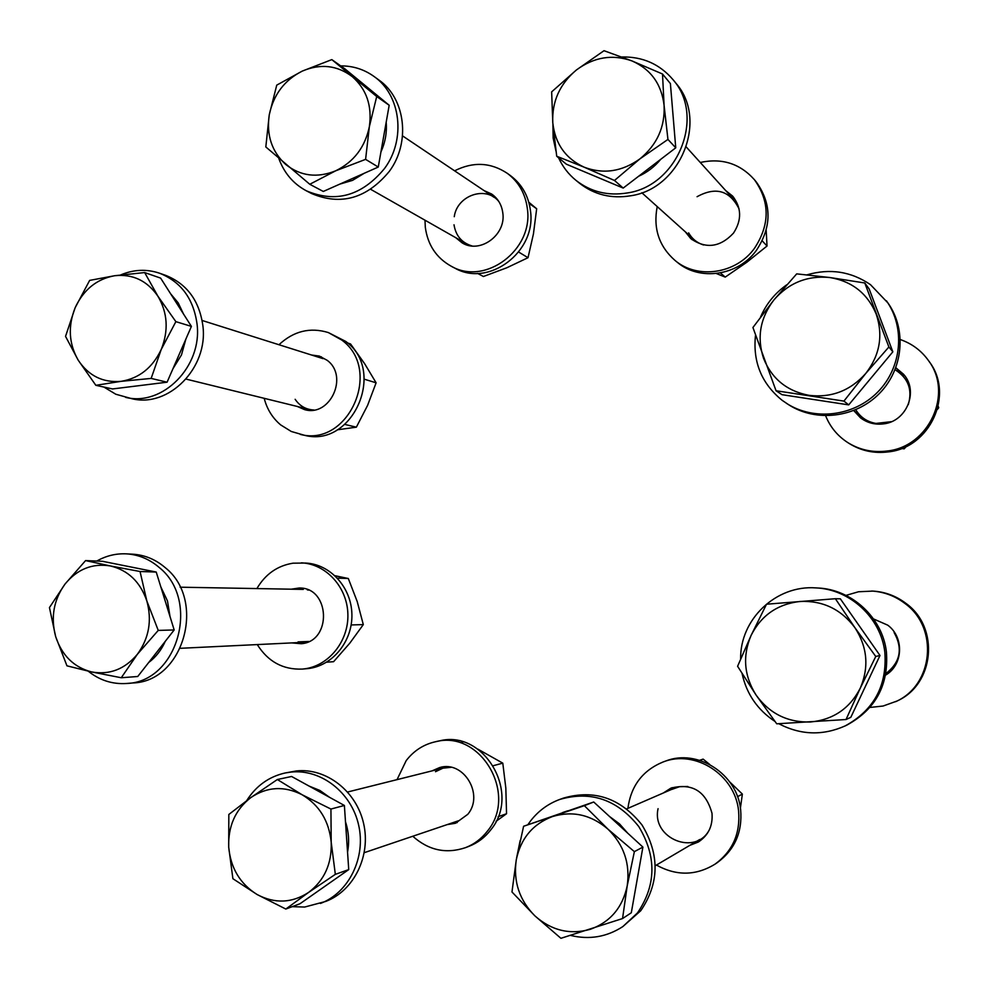 <?xml version="1.0" encoding="UTF-8"?>
<svg xmlns="http://www.w3.org/2000/svg" width="989" height="989" viewBox="0 0 989 989"><rect width="100%" height="100%" fill="white"/><g stroke="black" fill="none" stroke-linecap="round" stroke-linejoin="round"><path stroke-width="1.48" d="M170.59 293.745L178.218 302.906L183.484 313.97M185.858 339.116L181.469 354.94L172.951 368.724M150.279 384.276L133.676 386.34M144.666 272.568L160.626 278.107L191.409 326.395L167.079 382.199L112.548 388.949L95.846 385.314L121.041 381.346C102.918 382.891 88.639 375.832 78.218 360.194C68.834 343.789 67.808 326.296 75.152 307.715C83.57 289.653 96.749 278.985 114.687 275.721C132.761 273.817 147.188 280.666 157.956 296.28L144.666 272.568L114.687 275.721L89.653 280.394L75.152 307.715L65.534 336.384L78.218 360.194L95.846 385.314M161.232 349.451C152.541 367.772 139.14 378.404 121.041 381.346L151.156 378.416L161.232 349.451C168.748 330.536 167.648 312.821 157.956 296.28L175.869 321.648L161.232 349.451M167.079 382.199L151.156 378.416M191.409 326.395L175.869 321.648M347.522 342.923L350.576 343.987L364.694 363.791L376.104 382.805L364.286 379.195M376.104 382.805L367.599 405.379L356.361 427.174L344.889 424.442M356.361 427.174L337.274 429.819M295.142 399.296C299.729 406.046 305.984 409.607 313.909 409.99M103.919 387.07L115.787 394.228L131.883 398.703C168.662 408.061 208.382 367.859 202.906 325.925C199.419 300.767 186.995 283.917 165.645 275.35L159.612 273.236C146.656 268.872 133.7 269.441 120.707 274.917M125.628 397.368C162.616 406.788 202.547 366.326 197.058 324.12C193.56 298.802 181.074 281.84 159.612 273.236M424.986 220.201L425.307 227.235C427.705 244.913 436.359 257.919 451.268 266.251L454.755 268.068C488.591 287.848 536.866 251.725 530.438 210.595C528.485 195.847 521.846 184.214 510.547 175.683L507.345 173.359C490.717 162.332 473.138 161.491 454.606 170.825M451.268 266.251C485.265 286.13 533.788 249.797 527.335 208.456C525.357 193.621 518.693 181.927 507.345 173.359M455.706 237.669L462.11 242.861C479.974 254.148 506.257 234.999 502.808 212.969C501.72 204.822 497.986 198.505 491.595 194.005L484.078 190.605M459.168 239.635L463.866 243.764M493.19 195.179L487.404 192.83M657.215 206.59C653.049 228.372 658.983 246.335 675.042 260.466L677.403 262.382C699.718 281.37 738.078 275.82 756.375 250.39C771.877 226.802 771.902 204.068 756.424 182.161L754.483 179.775C740.081 163.593 722.007 157.82 700.261 162.468M675.042 260.466C697.468 279.566 736.039 273.978 754.434 248.387C770.023 224.664 770.035 201.793 754.483 179.775M685.278 231.772L690.792 238.633C705.911 249.203 720.153 247.361 733.504 233.095C741.923 220.077 741.626 207.752 732.626 196.094L725.716 190.593M687.578 233.849L691.954 239.622M733.628 197.268L727.817 192.904M825.654 415.788C830.142 426.951 837.46 435.852 847.635 442.491L849.081 443.418C861.011 450.86 874.103 453.679 888.369 451.886C929.994 447.745 954.422 394.623 929.437 361.937L928.448 360.528C921.328 350.613 911.969 343.628 900.361 339.573M847.635 442.491C859.626 449.97 872.805 452.814 887.145 451.009C929.005 446.843 953.569 393.387 928.448 360.528M854.1 410.954L860.517 417.84C867.304 422.933 874.993 424.936 883.597 423.861C906.752 421.499 919.028 390.939 903.476 374.201L896.244 368.081M855.51 412.054L861.209 418.359M904.033 374.88L897.419 369.441M869.937 707.444L883.078 706.035L896.739 701.139C934.531 684.759 939.896 627.57 905.973 603.401C896.17 595.971 885.18 591.867 873.015 591.088L858.539 591.756L845.966 595.39M895.552 701.72C933.567 685.241 938.957 627.706 904.848 603.401C894.983 595.922 883.931 591.793 871.692 591.026M885.625 675.104C903.241 664.942 904.379 637.237 887.702 625.147L873.534 618.941M656.424 865.054C676.476 876.13 696.046 875.809 715.134 864.089L717.322 862.606C734.74 849.774 742.516 832.145 740.65 809.731C737.275 773.843 697.294 748.376 665.585 761.073L663.125 761.963C642.677 770.382 630.933 785.847 627.904 808.359M715.134 864.089C732.651 851.183 740.464 833.455 738.585 810.918C735.198 774.807 695.007 749.205 663.125 761.963M689.852 845.335L698.283 842.047C708.396 835.408 712.958 825.815 711.993 813.279C705.874 791.126 692.176 782.744 670.876 788.146L663.285 793.005M672.1 787.652L665.745 791.942M692.176 843.963L699.408 841.342M412.784 836.249C428.571 850.355 446.163 854.15 465.559 847.635L469.033 846.3C477.625 842.937 484.833 837.51 490.655 830.006C521.623 793.314 483.942 729.041 439.301 740.946L435.692 741.701C423.712 744.346 413.884 750.651 406.207 760.603L397.034 779.641M465.559 847.635C474.188 844.26 481.433 838.796 487.293 831.267C518.421 794.365 480.543 729.734 435.692 741.701M447.127 824.616L455.447 823.268L467.809 814.293C484.387 794.6 463.581 760.232 439.746 767.526L432.032 770.876M441.564 767.143L435.654 769.974M450.687 823.417L457.19 822.601M498.913 201.62C486.155 185.289 457.128 195.229 454.26 216.69M528.794 202.226L536.668 208.753L533.43 233.948L528.015 257.709L518.681 252.059M528.015 257.709L506.776 267.784L483.411 276.5L477.539 273.384M536.668 208.753L529.127 203.474M454.013 224.787C455.805 235.815 461.838 242.886 472.112 245.977M739.08 208.926C729.82 190.494 715.813 186.414 697.072 196.712M766.178 230.301L767.031 246.014L746.769 262.283L725.221 277.105L720.425 272.915M725.221 277.105L716.345 273.52M767.031 246.014L762.222 240.859M688.641 232.872C692.016 238.819 696.985 242.861 703.525 244.975M855.769 409.73C860.368 417.284 867.093 421.858 875.97 423.428L891.46 421.673M908.273 404.662C912.612 389.889 908.372 378.354 895.564 370.047M938.202 406.294L938.722 407.728L938.054 406.924M906.381 446.385L904.156 448.845L902.982 447.918M938.722 407.728L937.424 409.384M904.156 448.845L901.56 448.487M885.921 673.546C900.349 662.358 903.068 648.673 894.105 632.515M658.068 808.668C651.244 838.548 696.281 856.795 709.657 829.19M699.643 760.294L703.13 759.119L699.928 760.38M729.684 781.879L742.368 794.093L737.522 796.677M703.13 759.119L709.706 764.46M740.415 808.05L742.368 794.093M687.862 786.502L679.554 786.7L671.778 789.42M278.861 158.586C284.152 173.038 293.3 183.781 306.306 190.79L311.51 193.498C340.871 205.91 366.795 198.542 389.295 171.406C410.794 142.564 405.564 98.356 378.7 79.874L373.891 76.376C364.014 69.329 352.949 65.83 340.698 65.892M306.306 190.79C335.827 203.264 361.9 195.834 384.536 168.501C406.17 139.474 400.916 94.969 373.891 76.376M558.55 157.758C562.642 166.684 568.44 174.212 575.957 180.344L579.542 183.249C594.302 194.746 611.338 198.925 630.636 195.785C680.617 188.825 708.544 119.892 675.907 83.224L672.94 79.577C659.638 64.05 642.59 56.521 621.797 56.991M575.957 180.344C590.804 191.915 607.951 196.119 627.372 192.942C677.675 185.92 705.787 116.492 672.94 79.577M552.925 124.589L553.148 138.064L555.954 151.057M755.497 335.345C752.703 361.962 761.604 383.633 782.2 400.36L788.752 404.785C816.049 422.451 855.584 417.828 879.32 393.585C903.229 369.503 906.987 329.757 887.961 302.98L870.493 284.671C851.084 271.456 829.919 268.18 806.987 274.843M786.515 403.364C814.009 421.141 853.816 416.48 877.725 392.052C901.795 367.797 905.59 327.767 886.428 300.792M786.824 284.745C774.968 293.115 766.203 303.895 760.529 317.086M778.8 723.725C800.645 735.136 822.774 735.853 845.187 725.901L847.029 725.011C875.71 709.274 888.839 684.883 886.404 651.85C882.497 617.643 851.727 589.333 817.928 588.01L815.888 587.899C775.994 584.858 739.871 619.386 740.65 658.995M742.071 673.534C746.51 693.87 757.463 709.83 774.943 721.426M845.187 725.901C874.066 710.053 887.281 685.488 884.834 652.196C880.915 617.754 849.922 589.234 815.888 587.899M570.591 935.433C589.37 939.946 606.789 937.003 622.847 926.582L640.748 910.733C659.416 883.165 659.836 854.57 641.997 824.95C620.61 798.148 594.451 789.185 563.495 798.086L559.737 799.446C548.091 803.76 538.412 810.881 530.685 820.783L527.99 824.554M520.177 840.489L516.604 857.982M622.847 926.582L637.485 912.921C656.288 885.155 656.708 856.35 638.746 826.52C617.223 799.52 590.89 790.495 559.737 799.446M365.707 85.969L371.691 90.889M386.18 122.277C387.033 132.464 385.29 142.342 380.938 151.898M364.187 173.298L352.541 180.369L339.833 184.115M331.822 59.612L344.963 68.921L389.184 105.267L378.268 167.042L323.292 191.458L309.78 184.275L335.679 170.813C317.197 178.267 300.532 176.153 285.71 164.458C271.79 151.688 266.301 135.147 269.255 114.848C273.459 94.697 284.449 80.121 302.226 71.121C320.485 63.37 337.187 65.225 352.331 76.685C366.622 89.369 372.297 106.058 369.342 126.753L376.71 96.514L331.822 59.612L302.226 71.121L276.747 85.128L269.255 114.848L265.818 146.953L309.78 184.275M335.679 170.813C353.778 161.973 365.003 147.287 369.342 126.753L365.596 159.365L335.679 170.813M378.268 167.042L365.596 159.365M389.184 105.267L376.71 96.514M672.31 106.589L674.065 127.581M660.664 159.377C654.545 166.782 647.177 172.407 638.597 176.277M602.783 179.504L589.555 173.94M662.506 74.002L670.394 83.558L675.747 147.818L623.194 188.071L566.363 164.199L556.708 156.237L584.128 167.178C565.572 158.549 555.126 143.751 552.789 122.784C551.837 101.62 559.712 84.028 576.402 69.984C593.956 57.041 612.451 54.012 631.909 60.898C650.811 69.23 661.53 84.053 664.089 105.378C665.103 126.963 657.055 144.79 639.932 158.87L667.946 139.424L664.089 105.378L662.506 74.002L631.909 60.898L604.007 50.699L576.402 69.984L551.652 91.866L552.789 122.784L556.708 156.237M584.128 167.178C603.389 174.46 621.982 171.69 639.932 158.87L614.478 180.468L584.128 167.178M623.194 188.071L614.478 180.468M675.747 147.818L667.946 139.424M879.32 315.911L883.301 326.469M877.231 370.591L864.102 386.365M823.021 400.953L809.089 398.827M864.782 282.978L869.17 288.973L892.844 351.812L848.71 404.884L782.039 394.685L776.056 390.754L843.926 401.101L865.721 373.496C850.342 390.704 831.452 397.986 809.039 395.34C786.997 391.149 771.84 378.836 763.57 358.401C756.721 337.447 760.158 317.964 773.893 299.951C788.789 282.829 807.444 275.35 829.845 277.526C852.061 281.259 867.514 293.461 876.205 314.119C883.35 335.432 879.851 355.224 865.721 373.496L888.888 346.978L864.782 282.978L829.845 277.526L796.701 273.866L773.893 299.951L752.926 327.507L776.056 390.754M892.844 351.812L888.888 346.978M848.71 404.884L843.926 401.101M868.775 679.245L862.396 692.77M855.522 620.511L865.029 634.11M835.371 598.716L766.524 604.217L751.108 635.383C761.246 615.381 777.539 604.081 799.965 601.473C822.625 600.422 840.91 609.113 854.83 627.558L835.371 598.716L840.329 598.815L879.987 655.484L850.812 717.334L846.028 719.522L860.22 688.27C849.712 708.569 833.109 719.807 810.424 721.995C787.689 722.576 769.615 713.638 756.177 695.193L776.736 723.812L846.028 719.522M854.83 627.558C867.427 646.979 869.232 667.216 860.22 688.27L875.76 656.473L854.83 627.558M751.108 635.383C742.343 656.016 744.025 675.944 756.177 695.193L737.596 666.289L751.108 635.383M879.987 655.484L875.76 656.473M562.642 812.538L567.637 810.844M609.57 816.531L619.485 823.862L627.755 833.208M639.228 867.897L635.321 890.001M523.601 826.26L516.283 859.775C520.77 838.437 532.811 824.035 552.418 816.568C572.569 810.523 591.088 814.713 607.963 829.153L584.351 805.676L523.601 826.26L593.721 802.005L642.899 847.091L631.303 912.773L622.551 918.546L627.211 885.835C622.563 907.605 610.25 922.094 590.26 929.326C569.837 935.001 551.368 930.513 534.876 915.851C519.361 900.138 513.167 881.446 516.283 859.775L511.981 891.979L534.876 915.851L560.924 938.301L622.551 918.546M607.963 829.153C623.898 844.816 630.314 863.706 627.211 885.835L634.369 851.64L607.963 829.153M642.899 847.091L634.369 851.64M593.721 802.005L584.351 805.676M257.276 644.581C268.031 661.666 283.027 669.837 302.263 669.083L308.098 668.576C332.675 665.869 352.714 641.156 351.899 614.243C351.367 587.318 330.19 564.126 305.613 563.05L293.016 563.186C277.402 565.708 265.361 574.176 256.893 588.579M302.263 669.083L303.87 668.923C328.558 666.203 348.709 641.354 347.881 614.293C347.349 587.231 326.073 563.915 301.398 562.84M291.644 642.912L301.286 643.715C332.292 641.416 330.128 587.095 299.135 588.01L291.223 589.197M301.262 588.146L295.501 589.271M295.934 642.702L301.719 643.666M264.187 398.32C266.993 409.125 272.482 417.976 280.629 424.874L291.273 431.476L304.389 435.259C352.455 448.338 386.823 370.999 345.767 341.44L328.336 332.564C310.101 327.013 293.646 331.068 278.96 344.728M300.174 434.356C348.462 447.51 382.99 369.75 341.749 340.043L328.336 332.564M297.269 406.454L304.55 409.607C330.066 417.346 349.006 376.191 327.161 360.305L319.36 356.089L311.498 355.002M301.497 407.493L306.677 410.027M321.388 356.844L315.652 356.312M463.05 741.985L459.836 740.514L458.34 740.835M477.811 749.106L502.795 763.149L493.35 765.671M502.795 763.149L505.824 788.048L506.553 813.724L498.097 816.716M496.07 821.303L506.553 813.724M451.058 767.316L442.911 768.169L435.506 771.704M335.024 575.722L348.301 578.503L337.447 578.145M348.301 578.503L357.202 601.522L363.309 624.603L351.169 624.949M363.309 624.603L349.846 643.11L333.602 661.69L326.593 662.21M298.072 641.886L308.902 641.465M308.469 590.112L307.282 589.84M292.2 906.666L304.686 907.037L325.715 901.436C354.062 890.743 371.147 855.72 363.581 823.38C356.312 790.965 326.098 767.724 296.379 770.95L285.215 772.965C268.934 776.649 256.102 785.859 246.718 800.583M320.485 903.439C348.993 892.696 366.19 857.426 358.587 824.875C351.268 792.238 320.893 768.836 290.989 772.075L285.215 772.965M88.219 671.172C99.642 680.333 112.449 684.425 126.641 683.473L132.934 682.954C183.707 681.619 206.627 600.335 165.287 567.698C155.619 559.415 144.703 554.903 132.538 554.174L126.271 553.852C115.874 553.395 106.046 555.793 96.774 561.06M126.641 683.473C177.686 682.138 200.755 600.311 159.18 567.463C149.475 559.119 138.497 554.582 126.271 553.852M309.062 786.07L319.843 790.434L329.535 797.307M345.495 821.834C348.758 831.811 349.451 841.923 347.547 852.159M331.871 881.409L320.077 889.68M277.353 779.517L250.909 797.53C267.154 786.663 284.202 785.723 302.028 794.699C319.311 805.034 329.04 820.895 331.204 842.257L330.932 809.051L302.028 794.699L277.353 779.517L291.594 776.476L344.382 805.466L348.734 869.603L300.001 903.736L285.821 909.052L308.506 892.486C291.903 903.18 274.781 903.859 257.14 894.538C240.154 883.943 230.672 868.144 228.706 847.14C228.026 826.099 235.419 809.558 250.909 797.53L228.83 814.466L228.706 847.14L232.897 878.702L257.14 894.538L285.821 909.052M331.204 842.257C331.945 863.718 324.38 880.457 308.506 892.486L335.333 874.35L331.204 842.257M348.734 869.603L335.333 874.35M344.382 805.466L330.932 809.051M126.011 566.005L137.075 568.218M160.836 586.922L167.475 600.941L170.034 616.604M165.237 641.379C161.392 650.045 155.891 657.079 148.721 662.482M85.573 560.59L102.497 561.307L156.225 572.05L174.175 629.956L137.743 676.501L121.264 677.749L137.384 654.261C124.762 669.269 109.495 675.153 91.557 671.927C73.94 667.303 61.986 655.571 55.693 636.706C50.55 617.445 53.653 599.903 65.002 584.091C77.278 569.132 92.385 563.075 110.311 565.931L85.573 560.59L65.002 584.091L49.45 607.58L55.693 636.706L66.955 665.832L91.557 671.927L121.264 677.749M146.817 600.879C152.17 620.462 149.018 638.251 137.384 654.261L158.24 630.413L146.817 600.879C140.228 581.841 128.063 570.183 110.311 565.931L140.055 571.506L146.817 600.879M174.175 629.956L158.24 630.413M156.225 572.05L140.055 571.506M323.044 358.648L202.152 320.485M309.013 409.347L186.056 379.096M494.092 197.33L402.523 135.864M466.153 243.603L370.702 189.332M733.591 199.296L686.279 147.002M693.944 239.561L641.812 192.744M862.68 417.692L853.668 410.608M903.39 376.364L895.886 367.661M673.781 788.456L626.766 808.841M699.755 839.5L655.348 865.684M443.604 767.983L347.646 792.004M458.488 820.771L364.298 852.666M303.302 589.407L180.097 587.194M303.734 642.331L180.381 648.302"/></g></svg>
